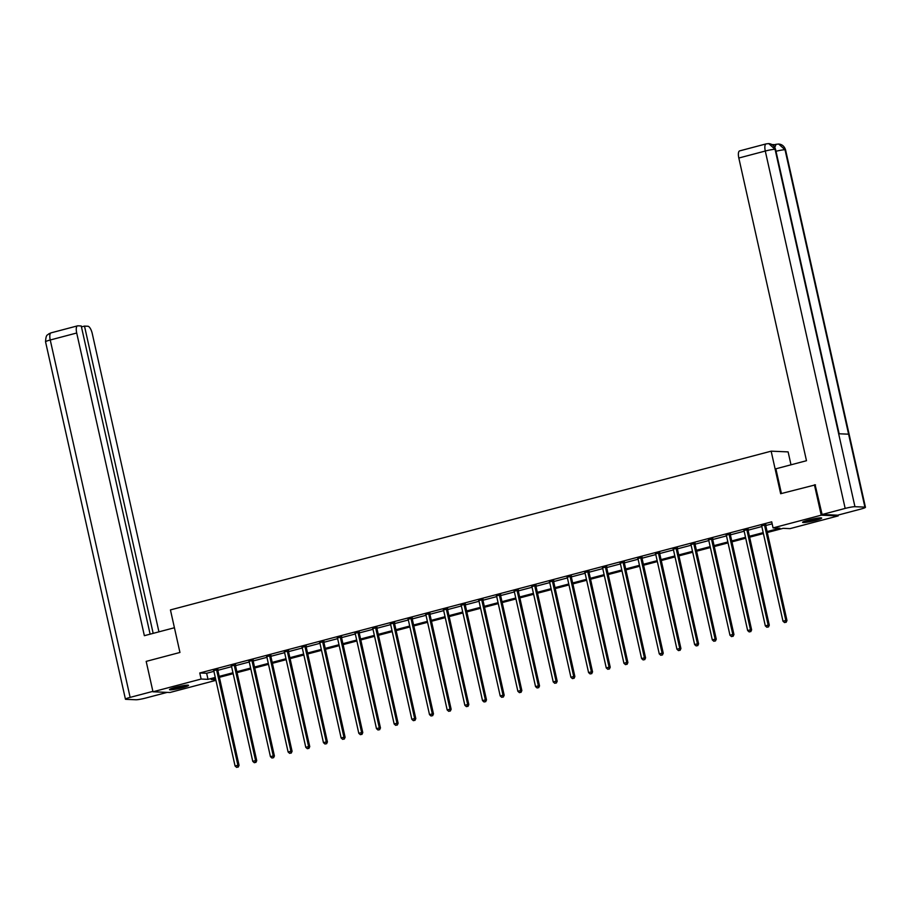 <?xml version="1.0" encoding="UTF-8"?>
<svg xmlns="http://www.w3.org/2000/svg" width="911" height="911" viewBox="0 0 911 911"><rect width="100%" height="100%" fill="white"/><g stroke="black" fill="none" stroke-linecap="round" stroke-linejoin="round"><path stroke-width="1.37" d="M175.447 687.338A9.77 0.991 -12.6 0 1 188.554 685.368A9.77 0.991 -12.6 0 1 182.599 687.646A9.77 0.991 -12.6 0 1 169.492 689.627A9.77 0.991 -12.6 0 1 175.447 687.338M808.558 520.033A9.77 0.991 -12.6 0 1 821.665 518.052A9.77 0.991 -12.6 0 1 815.709 520.34A9.77 0.991 -12.6 0 1 802.602 522.31A9.77 0.991 -12.6 0 1 808.558 520.033M790.999 464.804L788.117 451.89L771.15 451.173L170.437 609.914L179.945 652.458L146.181 661.386L152.98 691.779L201.126 679.048L208.004 679.344L215.281 677.42M838.006 515.102L838.177 515.899L790.031 528.631L783.153 528.334L767.301 532.525M215.93 680.346L169.936 692.497L152.98 691.779M767.096 531.591L779.941 528.198L773.063 527.913L771.708 521.832L199.771 672.978L206.649 673.263L213.914 671.339M217.82 670.314L231.588 666.67M235.494 665.645L249.261 662.001M253.167 660.965L266.946 657.332M270.84 656.296L284.619 652.663M288.525 651.627L302.293 647.994M306.198 646.958L319.966 643.314M323.872 642.289L337.639 638.645M341.545 637.62L355.313 633.976M359.219 632.94L372.986 629.307M376.892 628.271L390.66 624.639M394.565 623.602L408.344 619.97M412.239 618.933L426.018 615.289M429.924 614.265L443.691 610.621M447.597 609.596L461.365 605.952M465.27 604.915L479.038 601.283M482.944 600.247L496.711 596.614M500.617 595.578L514.385 591.945M518.291 590.909L532.058 587.265M535.964 586.24L549.743 582.596M553.637 581.571L567.416 577.927M571.322 576.891L585.09 573.258M588.996 572.222L602.763 568.589M606.669 567.553L620.437 563.92M624.342 562.884L638.11 559.24M642.016 558.215L655.783 554.571M659.689 553.546L673.457 549.902M677.363 548.866L691.142 545.233M695.036 544.197L708.815 540.565M712.721 539.528L726.488 535.896M730.394 534.859L744.162 531.215M748.068 530.191L761.835 526.547M765.741 525.522L772.152 523.825M765.73 524.782L761.642 525.863M748.056 529.45L743.968 530.532M730.383 534.119L726.295 535.201M712.709 538.788L708.621 539.87M695.036 543.468L690.948 544.539M677.363 548.137L673.275 549.219M659.689 552.806L655.601 553.888M642.004 557.475L637.916 558.557M624.331 562.144L620.243 563.226M606.658 566.813L602.57 567.895M588.984 571.493L584.896 572.563M571.311 576.162L567.223 577.244M553.637 580.831L549.549 581.913M535.964 585.5L531.876 586.582M518.291 590.169L514.203 591.25M500.606 594.837L496.518 595.919M482.932 599.518L478.844 600.588M465.259 604.187L461.171 605.268M447.586 608.855L443.498 609.937M429.912 613.524L425.824 614.606M412.239 618.193L408.151 619.275M394.565 622.862L390.477 623.944M376.892 627.542L372.804 628.624M359.207 632.211L355.119 633.293M341.534 636.88L337.446 637.962M323.86 641.549L319.772 642.631M306.187 646.218L302.099 647.3M288.514 650.887L284.426 651.969M270.84 655.567L266.752 656.649M253.167 660.236L249.079 661.318M235.494 664.905L231.405 665.987M217.809 669.574L213.721 670.655M771.15 451.173L780.659 493.716L815.482 484.834M814.423 484.789L821.221 515.182L838.177 515.899M199.771 672.978L201.126 679.048M773.063 527.913L821.221 515.182M219.175 676.395L232.954 672.751M236.86 671.714L250.627 668.082M254.533 667.046L268.301 663.413M272.207 662.377L285.974 658.744M289.88 657.708L303.648 654.064M307.554 653.039L321.321 649.395M325.227 648.37L338.994 644.726M342.9 643.69L356.679 640.057M360.574 639.021L374.353 635.388M378.259 634.352L392.026 630.708M395.932 629.683L409.699 626.039M413.605 625.014L427.373 621.37M431.279 620.345L445.046 616.701M448.952 615.665L462.72 612.033M466.626 610.996L480.393 607.364M484.299 606.327L498.066 602.683M501.972 601.659L515.751 598.015M519.646 596.99L533.425 593.346M537.331 592.321L551.098 588.677M555.004 587.641L568.771 584.008M572.677 582.972L586.445 579.339M590.351 578.303L604.118 574.659M608.024 573.634L621.792 569.99M625.698 568.965L639.465 565.321M643.371 564.296L657.15 560.652M661.044 559.616L674.823 555.983M678.729 554.947L692.497 551.314M696.403 550.278L710.17 546.634M714.076 545.609L727.843 541.965M731.749 540.94L745.517 537.296M749.423 536.26L763.19 532.628M215.486 678.353L211.215 679.481L215.782 679.674M763.407 533.561L749.628 537.194M745.722 538.23L731.954 541.863M728.048 542.899L714.281 546.532M710.375 547.568L696.608 551.212M692.702 552.237L678.934 555.881M675.028 556.906L661.261 560.55M657.355 561.586L643.587 565.219M639.681 566.255L625.903 569.887M622.008 570.924L608.229 574.556M604.323 575.593L590.556 579.237M586.65 580.261L572.882 583.905M568.976 584.93L555.209 588.574M551.303 589.611L537.536 593.243M533.63 594.279L519.862 597.912M515.956 598.948L502.189 602.581M498.283 603.617L484.504 607.261M480.609 608.286L466.831 611.93M462.925 612.955L449.157 616.599M445.251 617.635L431.484 621.268M427.578 622.304L413.81 625.937M409.904 626.973L396.137 630.617M392.231 631.642L378.464 635.286M374.558 636.311L360.79 639.955M356.884 640.98L343.117 644.624M339.211 645.66L325.432 649.292M321.537 650.329L307.759 653.961M303.853 654.998L290.085 658.642M286.179 659.666L272.412 663.31M268.506 664.335L254.738 667.979M250.832 669.004L237.065 672.648M233.159 673.684L219.392 677.317M206.649 673.263L208.004 679.344M764.591 524.736L764.557 524.93A1.253 1.162 -87.6 0 0 764.58 525.408L785.829 620.459L782.993 621.211L761.744 526.148A1.253 1.162 -87.6 0 0 761.562 525.715L761.459 525.556M765.787 524.417L765.707 524.975A1.253 1.162 -87.6 0 0 765.73 525.453L786.979 620.516L785.829 620.459L785.669 622.281L784.542 622.577L785.669 622.281M786.136 622.304L786.979 620.516M782.993 621.211L784.542 622.577M819.433 517.915A8.45 0.854 -12.6 0 1 818.42 518.313A8.45 0.854 -12.6 0 1 804.572 521.24M803.821 521.525A9.702 0.991 167.4 0 0 819.388 518.188A9.702 0.991 167.4 0 0 820.242 517.858M808.33 520.101A7.823 0.797 167.4 0 0 815.55 518.484M186.311 685.231A8.45 0.854 -12.6 0 1 185.309 685.63A8.45 0.854 -12.6 0 1 171.462 688.545M170.699 688.841A9.702 0.991 167.4 0 0 186.265 685.493A9.702 0.991 167.4 0 0 187.119 685.163M175.208 687.406A7.823 0.797 167.4 0 0 182.428 685.789M781.422 493.511L775.887 468.801L806.486 460.715L738.821 158.024A7.516 2.642 -104.8 0 1 739.652 150.884L766.117 143.892A7.516 2.642 -104.8 0 0 765.286 151.032L738.821 158.024M864.903 507.12L848.596 434.183L838.655 433.761L854.951 506.698L864.903 507.12A7.698 0.786 167.4 0 1 865.45 507.279A7.698 0.786 167.4 0 1 860.758 509.09L837.699 515.182L822.109 514.51L815.117 484.823M854.951 506.698A7.698 0.786 167.4 0 0 845.169 508.418L822.109 514.51M774.692 144.678L771.936 144.564M773.598 145.828A7.516 2.642 -104.8 0 1 774.555 144.712L776.081 144.314L774.805 147.434M839.145 433.784L775.591 149.472A7.698 0.786 167.4 0 0 775.067 149.313L768.725 143.608L766.117 143.892M865.45 507.279L785.567 149.894A7.698 0.786 167.4 0 0 785.02 149.734L778.643 144.029L776.081 144.314M174.422 627.747L144.359 635.684L76.706 333.005L50.242 339.997L130.136 697.382L152.889 691.369M158.935 631.835L92.284 333.665A7.516 2.642 75.2 0 0 87.912 326.252L84.495 326.104L153.173 633.361M130.136 697.382A7.698 0.786 167.4 0 0 125.433 699.181A7.698 0.786 167.4 0 0 125.98 699.341L135.933 699.762A7.698 0.786 167.4 0 0 145.714 698.042L167.157 692.383M150.121 634.158L81.238 325.967L77.822 325.819A7.516 2.642 75.2 0 0 77.537 325.853A7.516 2.642 75.2 0 0 76.706 333.005M81.443 326.912L84.495 326.104M746.906 529.405L746.883 529.598A1.253 1.162 -87.6 0 0 746.906 530.077L768.155 625.14L765.32 625.88L744.071 530.817A1.253 1.162 -87.6 0 0 743.888 530.396L743.786 530.225M748.113 529.086L748.033 529.644A1.253 1.162 -87.6 0 0 748.045 530.122L769.294 625.185L768.155 625.14L767.996 626.95L766.868 627.258L767.996 626.95M768.463 626.973L769.294 625.185M765.32 625.88L766.868 627.258M729.233 534.074L729.21 534.267A1.253 1.162 -87.6 0 0 729.233 534.746L750.482 629.808L747.646 630.549L726.397 535.497A1.253 1.162 -87.6 0 0 726.215 535.064L726.101 534.905M730.428 533.755L730.36 534.313A1.253 1.162 -87.6 0 0 730.371 534.791L751.621 629.854L750.482 629.808L750.322 631.619L749.195 631.927L750.322 631.619M750.789 631.642L751.621 629.854M747.646 630.549L749.195 631.927M711.559 538.743L711.537 538.936A1.253 1.162 -87.6 0 0 711.559 539.414L732.808 634.477L729.973 635.229L708.724 540.166A1.253 1.162 -87.6 0 0 708.542 539.733L708.428 539.574M712.755 538.424L712.687 538.993A1.253 1.162 -87.6 0 0 712.698 539.46L733.947 634.523L732.808 634.477L732.649 636.299L731.522 636.595L732.649 636.299M733.104 636.311L733.947 634.523M729.973 635.229L731.522 636.595M693.886 543.411L693.863 543.616A1.253 1.162 -87.6 0 0 693.875 544.083L715.124 639.146L712.3 639.898L691.05 544.835A1.253 1.162 -87.6 0 0 690.868 544.402L690.754 544.243M695.082 543.104L695.002 543.662A1.253 1.162 -87.6 0 0 695.025 544.14L716.274 639.192L715.124 639.146L714.976 640.968L713.848 641.264L714.976 640.968M715.431 640.991L716.274 639.192M712.3 639.898L713.848 641.264M676.213 548.08L676.19 548.285A1.253 1.162 -87.6 0 0 676.201 548.752L697.45 643.815L694.626 644.567L673.377 549.504A1.253 1.162 -87.6 0 0 673.183 549.071L673.081 548.912M677.408 547.773L677.328 548.331A1.253 1.162 -87.6 0 0 677.351 548.809L698.6 643.861L697.45 643.815L697.302 645.637L696.163 645.933L697.302 645.637M697.758 645.66L698.6 643.861M694.626 644.567L696.163 645.933M658.539 552.761L658.516 552.954A1.253 1.162 -87.6 0 0 658.528 553.433L679.777 648.484L676.941 649.236L655.692 554.173A1.253 1.162 -87.6 0 0 655.51 553.74L655.408 553.581M659.735 552.442L659.655 553A1.253 1.162 -87.6 0 0 659.678 553.478L680.927 648.541L679.777 648.484L679.629 650.306L678.49 650.602L679.629 650.306M680.084 650.329L680.927 648.541M676.941 649.236L678.49 650.602M640.866 557.43L640.832 557.623A1.253 1.162 -87.6 0 0 640.854 558.101L662.103 653.164L659.268 653.904L638.019 558.853A1.253 1.162 -87.6 0 0 637.837 558.42L637.734 558.249M642.061 557.111L641.982 557.669A1.253 1.162 -87.6 0 0 642.004 558.147L663.254 653.21L662.103 653.164L661.955 654.975L660.817 655.282L661.955 654.975M662.411 654.998L663.254 653.21M659.268 653.904L660.817 655.282M623.192 562.098L623.158 562.292A1.253 1.162 -87.6 0 0 623.181 562.77L644.43 657.833L641.595 658.573L620.345 563.522A1.253 1.162 -87.6 0 0 620.163 563.089L620.061 562.93M624.388 561.78L624.308 562.338A1.253 1.162 -87.6 0 0 624.331 562.816L645.58 657.879L644.43 657.833L644.282 659.644L643.143 659.951L644.282 659.644M644.737 659.666L645.58 657.879M641.595 658.573L643.143 659.951M605.519 566.767L605.485 566.961A1.253 1.162 -87.6 0 0 605.508 567.439L626.757 662.502L623.921 663.254L602.672 568.191A1.253 1.162 -87.6 0 0 602.49 567.758L602.387 567.599M606.715 566.448L606.635 567.018A1.253 1.162 -87.6 0 0 606.658 567.485L627.895 662.548L626.757 662.502L626.597 664.324L625.47 664.62L626.597 664.324M627.064 664.335L627.895 662.548M623.921 663.254L625.47 664.62M587.834 571.436L587.811 571.641A1.253 1.162 -87.6 0 0 587.834 572.108L609.083 667.171L606.248 667.922L584.999 572.86A1.253 1.162 -87.6 0 0 584.816 572.427L584.714 572.267M589.03 571.129L588.962 571.687A1.253 1.162 -87.6 0 0 588.973 572.165L610.222 667.216L609.083 667.171L608.924 668.993L607.796 669.289L608.924 668.993M609.391 669.016L610.222 667.216M606.248 667.922L607.796 669.289M570.161 576.105L570.138 576.31A1.253 1.162 -87.6 0 0 570.161 576.777L591.41 671.84L588.574 672.591L567.325 577.528A1.253 1.162 -87.6 0 0 567.143 577.096L567.029 576.936M571.356 575.798L571.288 576.356A1.253 1.162 -87.6 0 0 571.299 576.834L592.549 671.885L591.41 671.84L591.25 673.662L590.123 673.958L591.25 673.662M591.706 673.684L592.549 671.885M588.574 672.591L590.123 673.958M552.487 580.785L552.465 580.979A1.253 1.162 -87.6 0 0 552.476 581.457L573.725 676.509L570.901 677.26L549.652 582.197A1.253 1.162 -87.6 0 0 549.47 581.765L549.356 581.605M553.683 580.466L553.603 581.024A1.253 1.162 -87.6 0 0 553.626 581.503L574.875 676.566L573.725 676.509L573.577 678.331L572.45 678.627L573.577 678.331M574.032 678.353L574.875 676.566M570.901 677.26L572.45 678.627M534.814 585.454L534.791 585.648A1.253 1.162 -87.6 0 0 534.803 586.126L556.052 681.189L553.228 681.929L531.978 586.878A1.253 1.162 -87.6 0 0 531.796 586.445L531.682 586.274M536.01 585.135L535.93 585.693A1.253 1.162 -87.6 0 0 535.953 586.172L557.202 681.234L556.052 681.189L555.904 682.999L554.765 683.307L555.904 682.999M556.359 683.022L557.202 681.234M553.228 681.929L554.765 683.307M517.141 590.123L517.118 590.317A1.253 1.162 -87.6 0 0 517.129 590.795L538.378 685.858L535.543 686.598L514.305 591.546A1.253 1.162 -87.6 0 0 514.111 591.114L514.009 590.954M518.336 589.804L518.257 590.362A1.253 1.162 -87.6 0 0 518.279 590.84L539.528 685.903L538.378 685.858L538.23 687.68L537.091 687.976L538.23 687.68M538.686 687.691L539.528 685.903M535.543 686.598L537.091 687.976M499.467 594.792L499.433 594.985A1.253 1.162 -87.6 0 0 499.456 595.464L520.705 690.527L517.869 691.278L496.62 596.215A1.253 1.162 -87.6 0 0 496.438 595.783L496.336 595.623M500.663 594.473L500.583 595.042A1.253 1.162 -87.6 0 0 500.606 595.509L521.855 690.572L520.705 690.527L520.557 692.349L519.418 692.645L520.557 692.349M521.012 692.36L521.855 690.572M517.869 691.278L519.418 692.645M481.794 599.461L481.76 599.666A1.253 1.162 -87.6 0 0 481.782 600.133L503.031 695.195L500.196 695.947L478.947 600.884A1.253 1.162 -87.6 0 0 478.765 600.451L478.662 600.292M482.989 599.153L482.91 599.711A1.253 1.162 -87.6 0 0 482.932 600.19L504.182 695.241L503.031 695.195L502.883 697.017L501.745 697.314L502.883 697.017M503.339 697.04L504.182 695.241M500.196 695.947L501.745 697.314M464.12 604.141L464.086 604.335A1.253 1.162 -87.6 0 0 464.109 604.802L485.358 699.864L482.523 700.616L461.273 605.553A1.253 1.162 -87.6 0 0 461.091 605.12L460.989 604.961M465.316 603.822L465.236 604.38A1.253 1.162 -87.6 0 0 465.259 604.858L486.497 699.921L485.358 699.864L485.199 701.686L484.071 701.982L485.199 701.686M485.665 701.709L486.497 699.921M482.523 700.616L484.071 701.982M446.436 608.81L446.413 609.003A1.253 1.162 -87.6 0 0 446.436 609.482L467.685 704.533L464.849 705.285L443.6 610.222A1.253 1.162 -87.6 0 0 443.418 609.789L443.315 609.63M447.631 608.491L447.563 609.049A1.253 1.162 -87.6 0 0 447.574 609.527L468.823 704.59L467.685 704.533L467.525 706.355L466.398 706.651L467.525 706.355M467.992 706.378L468.823 704.59M464.849 705.285L466.398 706.651M428.762 613.479L428.739 613.672A1.253 1.162 -87.6 0 0 428.762 614.151L450.011 709.213L447.176 709.954L425.927 614.902A1.253 1.162 -87.6 0 0 425.744 614.47L425.631 614.299M429.958 613.16L429.89 613.718A1.253 1.162 -87.6 0 0 429.901 614.196L451.15 709.259L450.011 709.213L449.852 711.024L448.724 711.332L449.852 711.024M450.307 711.047L451.15 709.259M447.176 709.954L448.724 711.332M411.089 618.148L411.066 618.341A1.253 1.162 -87.6 0 0 411.089 618.82L432.326 713.882L429.502 714.623L408.253 619.571A1.253 1.162 -87.6 0 0 408.071 619.138L407.957 618.979M412.284 617.829L412.205 618.398A1.253 1.162 -87.6 0 0 412.227 618.865L433.477 713.928L432.326 713.882L432.178 715.704L431.051 716L432.178 715.704M432.634 715.716L433.477 713.928M429.502 714.623L431.051 716M393.415 622.817L393.393 623.01A1.253 1.162 -87.6 0 0 393.404 623.488L414.653 718.551L411.829 719.303L390.58 624.24A1.253 1.162 -87.6 0 0 390.398 623.807L390.284 623.648M394.611 622.498L394.531 623.067A1.253 1.162 -87.6 0 0 394.554 623.534L415.803 718.597L414.653 718.551L414.505 720.373L413.366 720.669L414.505 720.373M414.96 720.385L415.803 718.597M411.829 719.303L413.366 720.669M375.742 627.485L375.719 627.69A1.253 1.162 -87.6 0 0 375.731 628.157L396.98 723.22L394.144 723.972L372.906 628.909A1.253 1.162 -87.6 0 0 372.713 628.476L372.61 628.317M376.938 627.178L376.858 627.736A1.253 1.162 -87.6 0 0 376.881 628.214L398.13 723.266L396.98 723.22L396.832 725.042L395.693 725.338L396.832 725.042M397.287 725.065L398.13 723.266M394.144 723.972L395.693 725.338M358.069 632.166L358.034 632.359A1.253 1.162 -87.6 0 0 358.057 632.826L379.306 727.889L376.471 728.641L355.222 633.578A1.253 1.162 -87.6 0 0 355.039 633.145L354.937 632.986M359.264 631.847L359.185 632.405A1.253 1.162 -87.6 0 0 359.207 632.883L380.456 727.946L379.306 727.889L379.158 729.711L378.019 730.007L379.158 729.711M379.614 729.734L380.456 727.946M376.471 728.641L378.019 730.007M340.395 636.835L340.361 637.028A1.253 1.162 -87.6 0 0 340.384 637.506L361.633 732.558L358.797 733.309L337.548 638.247A1.253 1.162 -87.6 0 0 337.366 637.814L337.264 637.654M341.591 636.516L341.511 637.074A1.253 1.162 -87.6 0 0 341.534 637.552L362.783 732.615L361.633 732.558L361.485 734.38L360.346 734.676L361.485 734.38M361.94 734.403L362.783 732.615M358.797 733.309L360.346 734.676M322.722 641.503L322.688 641.697A1.253 1.162 -87.6 0 0 322.71 642.175L343.959 737.238L341.124 737.978L319.875 642.927A1.253 1.162 -87.6 0 0 319.693 642.494L319.59 642.335M323.917 641.185L323.838 641.743A1.253 1.162 -87.6 0 0 323.86 642.221L345.11 737.284L343.959 737.238L343.8 739.049L342.673 739.356L343.8 739.049M344.267 739.072L345.11 737.284M341.124 737.978L342.673 739.356M305.037 646.172L305.014 646.366A1.253 1.162 -87.6 0 0 305.037 646.844L326.286 741.907L323.451 742.659L302.201 647.596A1.253 1.162 -87.6 0 0 302.019 647.163L301.917 647.004M306.244 645.853L306.164 646.423A1.253 1.162 -87.6 0 0 306.176 646.89L327.425 741.953L326.286 741.907L326.127 743.729L324.999 744.025L326.127 743.729M326.594 743.74L327.425 741.953M323.451 742.659L324.999 744.025M287.364 650.841L287.341 651.035A1.253 1.162 -87.6 0 0 287.364 651.513L308.613 746.576L305.777 747.327L284.528 652.265A1.253 1.162 -87.6 0 0 284.346 651.832L284.232 651.672M288.559 650.522L288.491 651.092A1.253 1.162 -87.6 0 0 288.502 651.559L309.751 746.621L308.613 746.576L308.453 748.398L307.326 748.694L308.453 748.398M308.909 748.409L309.751 746.621M305.777 747.327L307.326 748.694M269.69 655.51L269.667 655.715A1.253 1.162 -87.6 0 0 269.69 656.182L290.928 751.245L288.104 751.996L266.855 656.933A1.253 1.162 -87.6 0 0 266.672 656.501L266.559 656.341M270.886 655.203L270.806 655.761A1.253 1.162 -87.6 0 0 270.829 656.239L292.078 751.29L290.928 751.245L290.78 753.067L289.652 753.363L290.78 753.067M291.235 753.09L292.078 751.29M288.104 751.996L289.652 753.363M252.017 660.19L251.994 660.384A1.253 1.162 -87.6 0 0 252.005 660.862L273.254 755.914L270.43 756.665L249.181 661.602A1.253 1.162 -87.6 0 0 248.999 661.17L248.885 661.01M253.212 659.871L253.133 660.429A1.253 1.162 -87.6 0 0 253.156 660.908L274.405 755.971L273.254 755.914L273.106 757.736L271.968 758.032L273.106 757.736M273.562 757.758L274.405 755.971M270.43 756.665L271.968 758.032M234.343 664.859L234.321 665.053A1.253 1.162 -87.6 0 0 234.332 665.531L255.581 760.583L252.757 761.334L231.508 666.271A1.253 1.162 -87.6 0 0 231.314 665.839L231.212 665.679M235.539 664.54L235.459 665.098A1.253 1.162 -87.6 0 0 235.482 665.577L256.731 760.639L255.581 760.583L255.433 762.405L254.294 762.712L255.433 762.405M255.889 762.427L256.731 760.639M252.757 761.334L254.294 762.712M216.67 669.528L216.636 669.722A1.253 1.162 -87.6 0 0 216.659 670.2L237.908 765.263L235.072 766.003L213.823 670.952A1.253 1.162 -87.6 0 0 213.641 670.519L213.538 670.359M217.866 669.209L217.786 669.767A1.253 1.162 -87.6 0 0 217.809 670.245L239.058 765.308L237.908 765.263L237.76 767.073L236.621 767.381L237.76 767.073M238.215 767.096L239.058 765.308M235.072 766.003L236.621 767.381M764.557 524.93L765.707 524.975M764.58 525.408L765.73 525.453M845.169 508.418L765.286 151.032A7.698 0.786 167.4 0 1 775.067 149.313L838.655 433.761M775.99 151.272A7.698 0.786 167.4 0 1 785.02 149.734L848.596 434.183M77.537 325.853L51.073 332.845A7.516 2.642 -104.8 0 0 50.242 339.997A7.698 0.786 167.4 0 0 45.55 341.796L125.433 699.181M746.883 529.598L748.033 529.644M746.906 530.077L748.045 530.122M729.21 534.267L730.36 534.313M729.233 534.746L730.371 534.791M711.537 538.936L712.687 538.993M711.559 539.414L712.698 539.46M693.863 543.616L695.002 543.662M693.875 544.083L695.025 544.14M676.19 548.285L677.328 548.331M676.201 548.752L677.351 548.809M658.516 552.954L659.655 553M658.528 553.433L659.678 553.478M640.832 557.623L641.982 557.669M640.854 558.101L642.004 558.147M623.158 562.292L624.308 562.338M623.181 562.77L624.331 562.816M605.485 566.961L606.635 567.018M605.508 567.439L606.658 567.485M587.811 571.641L588.962 571.687M587.834 572.108L588.973 572.165M570.138 576.31L571.288 576.356M570.161 576.777L571.299 576.834M552.465 580.979L553.603 581.024M552.476 581.457L553.626 581.503M534.791 585.648L535.93 585.693M534.803 586.126L535.953 586.172M517.118 590.317L518.257 590.362M517.129 590.795L518.279 590.84M499.433 594.985L500.583 595.042M499.456 595.464L500.606 595.509M481.76 599.666L482.91 599.711M481.782 600.133L482.932 600.19M464.086 604.335L465.236 604.38M464.109 604.802L465.259 604.858M446.413 609.003L447.563 609.049M446.436 609.482L447.574 609.527M428.739 613.672L429.89 613.718M428.762 614.151L429.901 614.196M411.066 618.341L412.205 618.398M411.089 618.82L412.227 618.865M393.393 623.01L394.531 623.067M393.404 623.488L394.554 623.534M375.719 627.69L376.858 627.736M375.731 628.157L376.881 628.214M358.034 632.359L359.185 632.405M358.057 632.826L359.207 632.883M340.361 637.028L341.511 637.074M340.384 637.506L341.534 637.552M322.688 641.697L323.838 641.743M322.71 642.175L323.86 642.221M305.014 646.366L306.164 646.423M305.037 646.844L306.176 646.89M287.341 651.035L288.491 651.092M287.364 651.513L288.502 651.559M269.667 655.715L270.806 655.761M269.69 656.182L270.829 656.239M251.994 660.384L253.133 660.429M252.005 660.862L253.156 660.908M234.321 665.053L235.459 665.098M234.332 665.531L235.482 665.577M216.636 669.722L217.786 669.767M216.659 670.2L217.809 670.245M768.725 143.608C772.095 143.904 774.384 145.851 775.591 149.472M778.643 144.029C782.037 144.302 784.348 146.25 785.567 149.894M51.073 332.845L48.773 333.859C47.736 335.499 45.983 333.472 45.55 341.796"/></g></svg>
